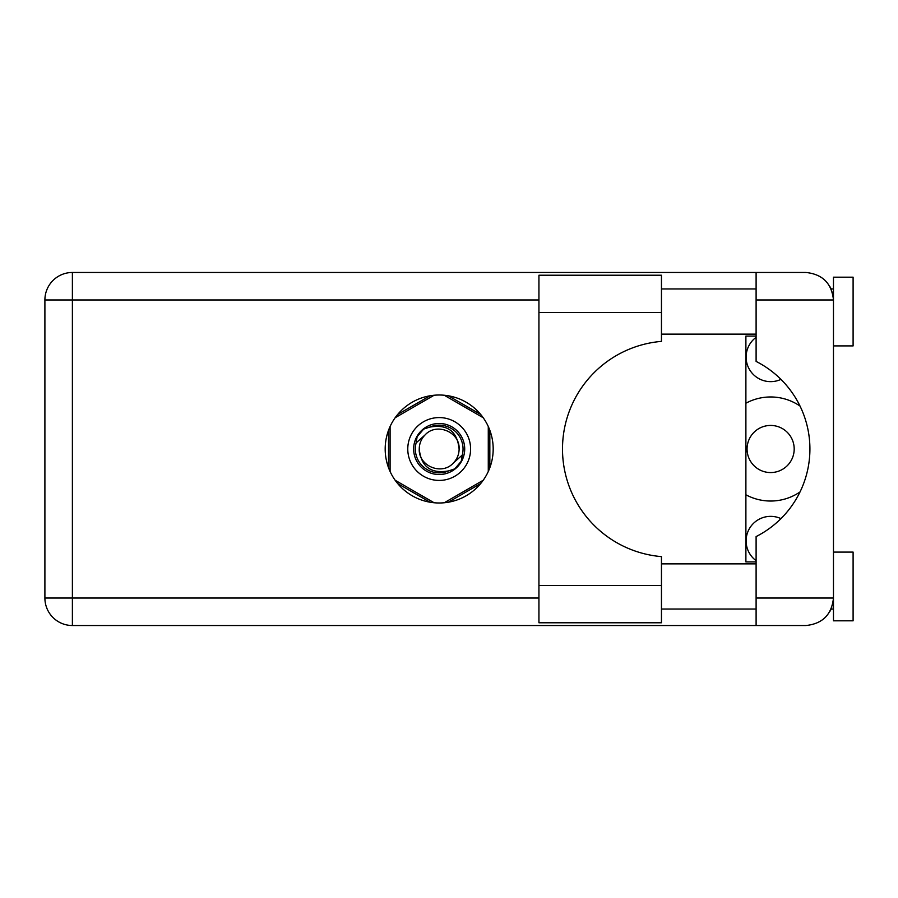 <?xml version="1.0" encoding="UTF-8"?>
<svg xmlns="http://www.w3.org/2000/svg" width="898" height="898" viewBox="0 0 898 898"><rect width="100%" height="100%" fill="white"/><g stroke="black" fill="none" stroke-linecap="round" stroke-linejoin="round"><path stroke-width="1.35" d="M745.89 494.776A52.039 52.039 0 0 0 800.006 491.947M756.105 560.678A24.549 24.549 0 0 1 780.946 518.617M747.069 449A23.561 23.561 0 0 0 770.63 472.561A23.561 23.561 0 0 0 794.191 449A23.561 23.561 0 0 0 770.63 425.439A23.561 23.561 0 0 0 747.069 449M780.946 379.383A24.549 24.549 0 0 1 756.105 337.322M430.041 395.782L397.668 414.472M480.699 414.472L448.327 395.782M489.837 467.69L489.837 430.31M448.327 502.218L480.699 483.528M397.668 483.528L430.041 502.218M388.52 430.31L388.52 467.69M800.006 406.053A52.039 52.039 0 0 0 745.89 403.224M661.456 585.462L661.456 622.774L538.935 622.774L538.935 275.226L661.456 275.226L661.456 341.386A107.996 107.996 0 0 0 562.496 449A107.996 107.996 0 0 0 661.456 556.614L661.456 585.462L538.935 585.462M833.467 552.09L853.1 552.09L853.1 620.81L833.467 620.81L833.467 598.034C831.716 614.614 822.557 623.773 805.977 625.524L756.105 625.524L756.105 598.034L833.467 598.034L833.467 277.19L853.1 277.19L853.1 345.91L833.467 345.91M833.467 288.965L831.166 288.965L830.223 287.012L832.929 294.544M831.739 607.609L830.223 610.988L831.166 609.035L833.467 609.035M439.178 395.008A53.992 53.992 0 0 0 385.186 449A53.992 53.992 0 0 0 439.178 502.992A53.992 53.992 0 0 0 493.182 449A53.992 53.992 0 0 0 439.178 395.008M661.456 609.035L756.105 609.035M661.456 563.865L756.105 563.865M661.456 334.135L756.105 334.135M661.456 288.965L756.105 288.965M756.105 299.966L756.105 272.476L805.977 272.476C822.557 274.227 831.716 283.386 833.467 299.966L756.105 299.966L756.105 361.423A98.174 98.174 0 0 1 756.105 536.577L756.105 598.034M756.105 625.524L72.39 625.524A27.49 27.49 0 0 1 44.9 598.034L44.9 299.966A27.49 27.49 0 0 1 72.39 272.476L756.105 272.476M756.105 561.901L745.89 561.901L745.89 336.099L756.105 336.099M833.467 598.034L832.94 603.366M407.771 449A31.419 31.419 0 0 0 439.178 480.419A31.419 31.419 0 0 0 470.597 449A31.419 31.419 0 0 0 439.178 417.581A31.419 31.419 0 0 0 407.771 449M413.652 449A25.526 25.526 0 0 0 439.178 474.526A25.526 25.526 0 0 0 464.704 449A25.526 25.526 0 0 0 439.178 423.474A25.526 25.526 0 0 0 413.652 449M416.111 442.927L425.091 434.913A19.936 19.936 0 0 0 419.254 449C421.117 466.758 430.928 474.054 448.708 470.866L454.736 468.879L461.246 461.269L462.257 455.073A23.853 23.853 0 0 0 429.648 427.134L423.632 429.121L417.121 436.731L416.111 442.927A23.853 23.853 0 0 0 448.708 470.866M425.091 434.913C436.507 422.195 460.034 431.938 459.114 449C457.25 431.242 447.429 423.946 429.648 427.134M462.257 455.073L453.277 463.087A19.936 19.936 0 0 0 459.114 449M453.277 463.087C441.861 475.805 418.333 466.062 419.254 449M444.241 395.243L483.214 417.738M395.154 417.738L434.116 395.243M390.091 471.495L390.091 426.505M434.116 502.757L395.154 480.262M483.214 480.262L444.241 502.757M488.276 426.505L488.276 471.495M538.935 299.966L72.39 299.966L72.39 598.034L538.935 598.034M72.39 625.524L72.39 598.034L44.9 598.034A27.49 27.49 0 0 0 72.39 625.524M44.9 299.966L72.39 299.966L72.39 272.476M661.456 312.538L538.935 312.538"/></g></svg>
